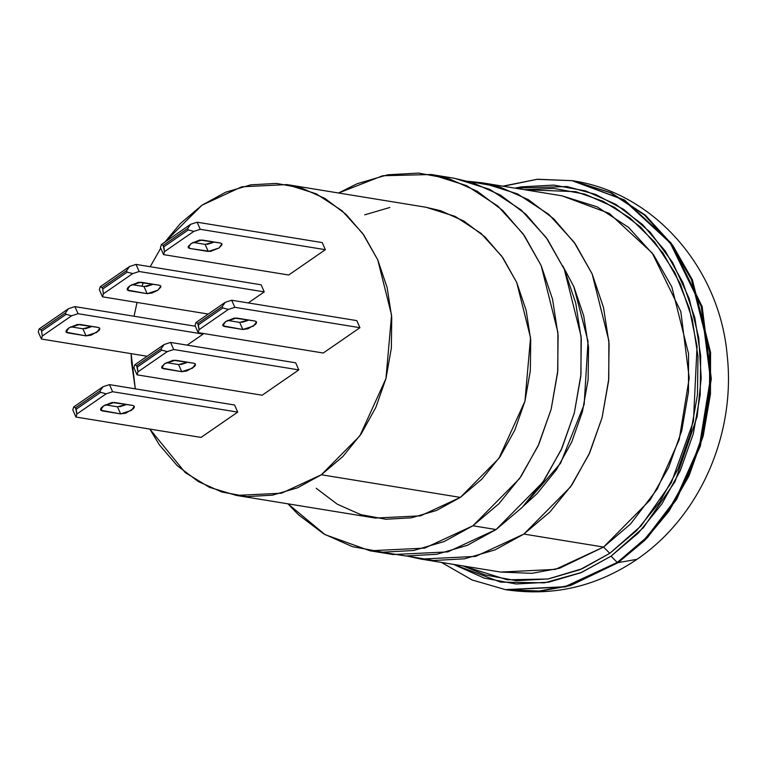 <?xml version="1.0" encoding="UTF-8"?>
<svg xmlns="http://www.w3.org/2000/svg" width="765" height="765" viewBox="0 0 765 765"><rect width="100%" height="100%" fill="white"/><g stroke="black" fill="none" stroke-linecap="round" stroke-linejoin="round"><path stroke-width="1.15" d="M117.475 406.798L120.612 413.884L102.089 410.872L100.961 408.338L102.089 410.872L100.617 410.002L103.562 405.89L101.573 407.563L100.598 409.103L100.779 410.26L120.612 413.884L125.68 413.186L133.349 408.749L134.324 407.219L134.143 406.062L132.833 405.45L112.063 402.457L103.562 405.89L114.31 402.428L132.833 405.45L134.305 406.311L131.36 410.423L120.612 413.884L117.475 406.798L105.321 404.819L117.475 406.798L126.455 404.408M67.511 332.851L66.048 331.991L68.993 327.879L67.004 329.552L66.029 331.082L66.201 332.24L86.043 335.873L91.112 335.166L98.771 330.738L99.756 329.199L99.574 328.042L98.264 327.43L77.495 324.446L68.993 327.879L79.732 324.408L98.264 327.43L99.727 328.29L96.792 332.402L86.043 335.873L67.511 332.851L66.392 330.327L67.511 332.851M178.58 364.589L181.726 371.685L163.194 368.663L162.065 366.139L163.194 368.663L161.721 367.802L164.666 363.691L161.702 366.894L161.884 368.061L181.726 371.685L186.784 370.987L194.453 366.55L195.429 365.02L195.247 363.853L193.947 363.251L173.177 360.258L164.666 363.691L175.415 360.229L193.947 363.251L195.41 364.111L192.464 368.223L181.726 371.685L178.58 364.589L166.426 362.61L178.58 364.589L187.559 362.208M128.616 290.652L127.153 289.792L130.098 285.68L128.109 287.353L127.133 288.883L127.306 290.04L147.148 293.674L152.216 292.966L157.896 290.203L160.86 286.999L160.679 285.842L159.369 285.23L138.599 282.247L130.098 285.68L140.837 282.209L159.369 285.23L160.841 286.091L157.896 290.203L147.148 293.674L128.616 290.652L127.497 288.128L128.616 290.652M239.684 322.39L242.83 329.486L224.298 326.464L223.179 323.939L224.298 326.464L222.825 325.603L225.771 321.491L222.806 324.695L222.988 325.852L242.83 329.486L247.889 328.787L255.558 324.35L256.533 322.811L256.351 321.654L255.051 321.042L234.281 318.058L225.771 321.491L236.519 318.03L255.051 321.042L256.514 321.912L253.569 326.024L242.83 329.486L239.684 322.39L227.53 320.411L239.684 322.39L248.663 320.009M189.72 248.453L188.257 247.592L191.202 243.48L188.238 246.684L188.419 247.841L189.72 248.453L210.49 251.436L219 248.003L221.965 244.8L221.783 243.643L220.473 243.031L199.703 240.038L191.202 243.48L201.941 240.009L220.473 243.031L221.946 243.892L219 248.003L208.252 251.465L189.72 248.453L188.601 245.919L189.72 248.453M236.318 495.414L375.309 518.058L420.53 515.849L460.339 497.403L321.348 474.759L281.539 493.215L236.318 495.414L209.419 487.324L185.207 472.56L149.816 429.079L159.416 444.934L177.222 465.656L198.278 481.539L221.764 491.991L246.779 496.6L272.378 495.185L297.547 487.812L321.348 474.759L460.339 497.403L481.835 479.167L500.224 456.456L514.778 430.15L524.943 401.233L530.327 370.843L530.738 340.138L526.138 310.294L516.719 282.467L502.844 257.719L485.029 236.997L463.982 221.114L440.497 210.662L425.35 207.143M135.3 388.84L131.121 353.65L131.523 362.514L135.3 388.84M134.047 316.251L137.04 302.452L134.047 316.251M141.984 286.244L143.313 282.61L141.984 286.244M150.198 266.727L160.736 248.156L150.189 266.727M164.858 242.123L201.922 205.249L241.73 186.803L286.952 184.595L316.155 193.765L342.012 210.719L362.782 233.564L377.738 259.823L391.565 315.056L385.952 378.599L359.894 435.782L321.348 474.759L342.854 456.533L361.233 433.822L375.787 407.506L385.952 378.599L391.345 348.199L391.747 317.494L387.157 287.65L377.738 259.823L363.853 235.075L346.048 214.363L324.991 198.47L301.506 188.027L276.481 183.418L250.891 184.824L225.713 192.197L201.922 205.249L180.416 223.485L164.848 242.132M369.973 550.781L393.143 554.548L447.879 551.881L496.074 529.543L472.904 525.775L424.718 548.103L369.973 550.781L325.039 534.63L287.936 503.829L298.446 514.749L323.93 533.98L352.359 546.631L382.643 552.206L413.626 550.504L444.102 541.572L472.904 525.775L496.074 529.543L522.103 507.472L544.355 479.98L561.969 448.127L574.276 413.138L580.807 376.342L581.295 339.172L575.729 303.045L564.331 269.357L547.53 239.397L525.966 214.324L500.482 195.094L472.053 182.443L453.722 178.178M561.921 195.802L597.274 206.894L628.572 227.425L653.721 255.08L671.813 286.865L688.557 353.726L688.462 391.957L681.768 430.647L668.677 467.348L650.212 499.87L603.556 547.052L609.781 553.334L582.251 568.711L547.903 579.009L507.243 579.794L463.083 565.947L485.039 574.917L516.375 580.683L548.428 578.923L579.966 569.686L609.781 553.334L636.71 530.499L659.736 502.05L677.972 469.088L690.709 432.875L697.46 394.797L697.967 356.337L692.21 318.957L680.41 284.092L663.016 253.091L640.716 227.148L614.343 207.248L584.919 194.157L553.583 188.381L524.379 189.682L575.796 191.671L603.298 201.358L630.188 218.092L654.668 242.075L674.864 272.617L689.275 308.132L697.049 346.344L693.444 421.257L671.307 482.734L640.936 526.014L609.781 553.334L603.556 547.052L559.664 568.204L531.818 573.348L500.626 572.057L555.361 569.39L603.556 547.052L523.872 534.075L475.677 556.404L420.941 559.081L407.162 556.059L433.612 560.506L464.584 558.804L495.06 549.872L523.872 534.075L603.556 547.052L630.494 524.054L657.269 488.969L679.177 439.751L689.236 378.006L680.812 311.537L652.229 253.033L609.323 213.406L561.921 195.802L482.227 182.816L517.58 193.918L548.878 214.449L574.027 242.103L592.129 273.889L608.864 340.75L608.777 378.971L602.074 417.661L588.993 454.372L570.527 486.894L523.872 534.075L549.901 512.005L572.153 484.513L589.767 452.66L602.074 417.661L608.605 380.874L609.093 343.705L603.528 307.578L592.129 273.889L575.328 243.93L553.764 218.847L528.28 199.617L499.851 186.966L468.209 181.315L482.227 182.816M611.034 556.174L581.582 572.43L544.546 582.834L500.654 582.127L453.597 564.398L484.197 578.111L516.059 583.982L548.658 582.184L580.721 572.794L611.034 556.174L617.259 562.447L611.034 556.174L643.518 527.515L674.988 481.721L697.154 416.562L701.189 378.101L698.761 337.91L689.169 298.484L672.636 262.51L650.26 232.331L623.848 209.467L595.447 194.358L566.942 186.545L514.893 188.142L521.3 186.88L553.889 185.092L585.76 190.954L615.672 204.265L642.485 224.499L665.177 250.882L682.849 282.409L694.85 317.858L700.702 355.868L700.185 394.979L693.319 433.688L680.372 470.504L661.84 504.02L638.421 532.947L611.034 556.174M503.284 186.249L537.059 179.335L572 180.655L624.45 199.942L671.087 243.012L702.146 306.602L711.316 378.847L700.377 445.966L676.566 499.459L647.458 537.594L618.187 562.6L644.665 540.444L668.897 511.316L688.969 475.964L703.188 436.06L710.465 394.013L710.57 352.464L692.373 279.789L672.703 245.24L645.364 215.175L611.35 192.866L572.918 180.798C655.988 193.143 719.932 270.007 727.19 355.381C735.854 433.373 700.482 516.145 636.987 559.32L618.187 562.6L636.987 559.32C597.044 586.468 553.487 596.624 506.296 589.777L565.804 586.87L618.187 562.6L570.47 585.588L540.205 591.173L505.369 589.624L539.277 591.02L569.543 585.435L617.259 562.447L564.876 586.726L505.369 589.624L472.072 579.956L441.501 562.428M618.187 562.6L617.259 562.447L618.187 562.6M188.267 229.93L163.825 246.818L163.194 245.393L187.635 228.515L188.267 229.93L187.635 228.515L190.676 224.288L161.348 244.551L160.459 247.535L163.605 254.63L288.692 275.008L325.355 249.686L200.267 229.309L197.121 222.213L322.208 242.591L325.355 249.686L322.208 242.591L197.121 222.213L190.676 224.288L197.121 222.213L200.267 229.309L325.355 249.686L288.692 275.008L163.605 254.63L164.494 251.637L193.822 231.384L200.267 229.309L193.822 231.384L188.267 229.93L193.822 231.384L164.494 251.637L163.605 254.63L160.459 247.535L161.348 244.551L163.194 245.393L164.494 251.637L163.825 246.818L188.267 229.93M127.162 272.139L102.72 289.017L102.089 287.602L126.531 270.714L127.162 272.139L126.531 270.714L129.572 266.497L100.244 286.751L99.354 289.734L102.5 296.83L208.243 314.052L102.5 296.83L103.38 293.846L132.718 273.583L139.163 271.508L136.017 264.413L261.104 284.79L264.25 291.886L139.163 271.508L264.25 291.886L261.104 284.79L136.017 264.413L129.572 266.497L136.017 264.413L139.163 271.508L132.718 273.583L127.162 272.139L132.718 273.583L103.38 293.846L102.5 296.83L99.354 289.734L100.244 286.751L102.089 287.602L102.72 289.017L103.38 293.846L102.72 289.017L127.162 272.139M66.058 314.339L41.616 331.216L40.985 329.801L65.427 312.914L66.058 314.339L65.427 312.914L68.468 308.697L39.139 328.95L38.25 331.934L41.396 339.029L147.138 356.251L41.396 339.029L42.276 336.045L71.614 315.792L78.059 313.707L74.913 306.612L195.333 326.234L74.913 306.612L68.468 308.697L74.913 306.612L78.059 313.707L203.146 334.085L78.059 313.707L71.614 315.792L66.058 314.339L71.614 315.792L42.276 336.045L41.396 339.029L38.25 331.934L39.139 328.95L40.985 329.801L41.616 331.216L42.276 336.045L41.616 331.216L66.058 314.339M202.84 333.406L203.146 334.085L202.84 333.406M222.835 307.951L198.393 324.829L197.772 323.413L222.213 306.536L222.835 307.951L222.213 306.536L225.245 302.309L195.917 322.562L195.037 325.546L198.173 332.641L323.26 353.019L359.933 327.697L356.786 320.611L359.933 327.697L234.836 307.32L231.699 300.234L356.786 320.611L231.699 300.234L225.245 302.309L231.699 300.234L234.836 307.32L359.933 327.697L323.26 353.019L198.173 332.641L199.063 329.658L228.391 309.404L234.836 307.32L228.391 309.404L222.835 307.951L228.391 309.404L199.063 329.658L198.173 332.641L195.037 325.546L195.917 322.562L197.772 323.413L199.063 329.658L198.393 324.829L222.835 307.951M136.658 365.613L161.099 348.735L161.731 350.15L137.289 367.028L136.658 365.613L137.958 371.857L167.286 351.604L173.732 349.519L170.585 342.433L295.682 362.811L298.819 369.897L295.682 362.811L170.585 342.433L164.14 344.508L134.812 364.762L133.923 367.755L137.069 374.84L262.156 395.218L298.819 369.897L173.732 349.519L298.819 369.897L262.156 395.218L137.069 374.84L137.958 371.857L137.069 374.84L133.923 367.755L134.812 364.762L136.658 365.613L134.812 364.762L164.14 344.508L170.585 342.433L173.732 349.519L167.286 351.604L161.731 350.15L161.099 348.735L164.14 344.508L161.099 348.735L136.658 365.613M572 180.655L610.422 192.713L644.436 215.022L671.775 245.087L691.445 279.636L709.643 352.311L709.538 393.86L702.26 435.916L688.041 475.811L667.969 511.163L643.738 540.291L617.259 562.447L646.53 537.441L675.638 499.306L699.449 445.813L710.389 378.694L701.218 306.449L670.159 242.859L623.523 199.789L572 180.655L537.346 179.249L502.796 186.172M523.547 505.971L537.078 493.607L556.423 469.7L571.742 441.998L582.452 411.57L588.122 379.574L588.543 347.253L583.714 315.84L573.798 286.55L562.686 265.751L573.798 286.55L588.036 341.267L584.164 404.503L560.554 463.255L523.556 505.961M381.639 552.139L405.813 555.983L436.786 554.271L467.262 545.349L496.074 529.543L542.729 482.361L561.194 449.839L574.276 413.138L580.979 374.448L581.065 336.218L564.331 269.357L546.239 237.571L521.08 209.916L489.791 189.385L454.429 178.293L431.269 174.516L466.621 185.618L497.919 206.148L523.069 233.803L541.161 265.589L557.905 332.45L557.809 370.671L551.116 409.361L538.034 446.072L519.569 478.594L472.904 525.775L498.943 503.705L521.185 476.213L538.809 444.36L551.116 409.361L557.637 372.574L558.125 335.395L552.569 299.278L541.161 265.589L524.36 235.63L502.806 210.547L477.322 191.317L448.883 178.666L418.598 173.091L387.626 174.793L357.14 183.724L338.56 193L382.682 175.749L431.269 174.516M389.882 207.468L364.704 214.841M316.213 488.3L337.26 504.183L360.755 514.635L385.77 519.244L411.36 517.828L436.538 510.456L460.339 497.403L498.876 458.426L524.943 401.233L530.547 337.7L516.719 282.467L501.773 256.208L480.994 233.363L455.146 216.399L425.942 207.239L286.952 184.595M248.262 302.93L264.25 291.886L248.262 302.93M187.157 345.13L203.146 334.085L187.157 345.13M201.052 437.417L237.714 412.106L234.578 405.01L237.714 412.106L112.627 391.728L109.481 384.632L234.578 405.01L109.481 384.632L103.036 386.707L73.708 406.97L72.818 409.954L75.965 417.049L201.052 437.417L75.965 417.049L76.854 414.056L106.182 393.803L112.627 391.728L237.714 412.106L201.052 437.417M100.626 392.349L76.184 409.237L75.553 407.812L99.995 390.934L100.626 392.349L99.995 390.934L103.036 386.707L109.481 384.632L112.627 391.728L106.182 393.803L100.626 392.349L106.182 393.803L76.854 414.056L75.965 417.049L72.818 409.954L73.708 406.97L75.553 407.812L76.854 414.056L76.184 409.237L100.626 392.349M125.527 404.886L119.713 406.76M90.959 326.875L85.145 328.749M82.897 328.778L70.753 326.798L82.897 328.778L86.043 335.873L82.897 328.778L91.886 326.387M186.631 362.686L180.817 364.561M152.063 284.666L146.249 286.55M144.011 286.579L131.857 284.599L144.011 286.579L147.148 293.674L144.011 286.579L152.99 284.188M247.736 320.487L241.922 322.361M213.167 242.467L207.353 244.341M205.116 244.379L192.962 242.4L205.116 244.379L208.252 251.465L205.116 244.379L214.095 241.989M222.213 306.536L197.772 323.413L195.917 322.562L225.245 302.309L222.213 306.536M167.286 351.604L137.958 371.857L137.289 367.028L161.731 350.15L167.286 351.604M187.635 228.515L163.194 245.393L161.348 244.551L190.676 224.288L187.635 228.515M126.531 270.714L102.089 287.602L100.244 286.751L129.572 266.497L126.531 270.714M65.427 312.914L40.985 329.801L39.139 328.95L68.468 308.697L65.427 312.914M99.995 390.934L75.553 407.812L73.708 406.97L103.036 386.707L99.995 390.934M500.626 572.057L420.941 559.081"/></g></svg>
